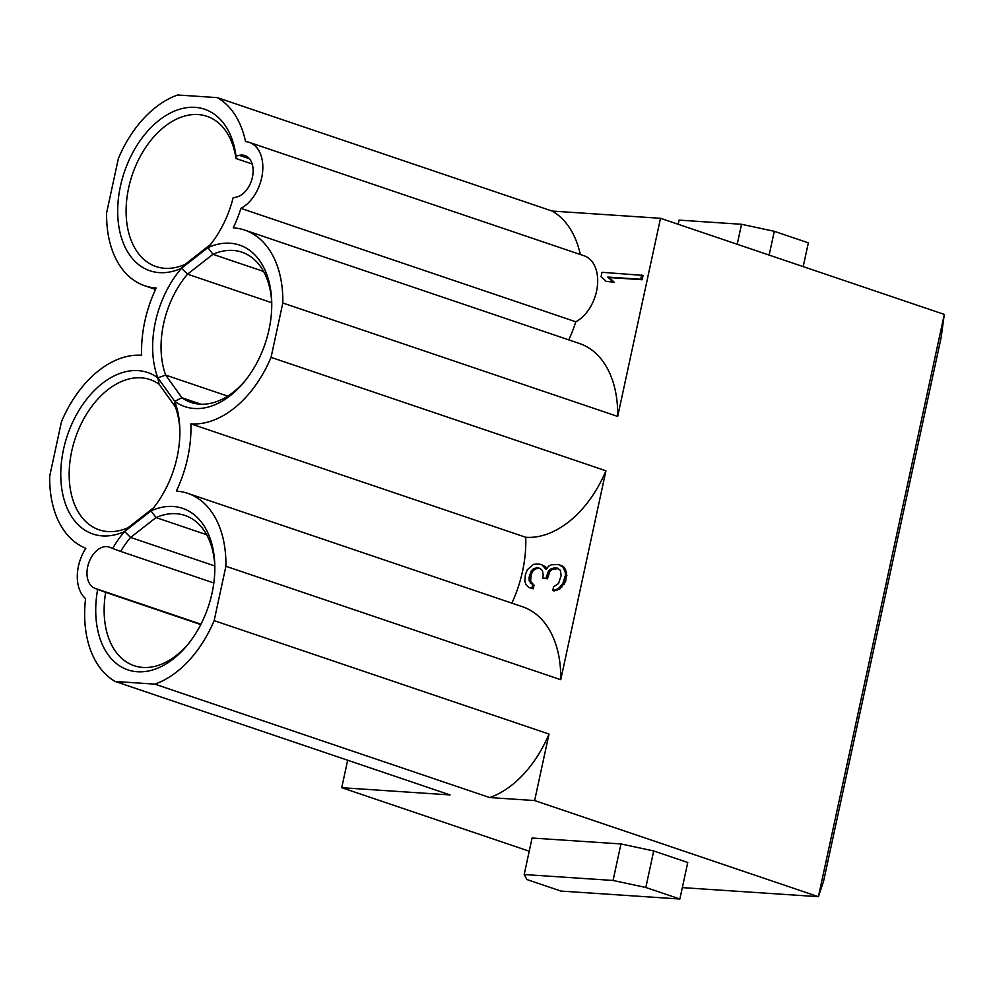 <?xml version="1.0" encoding="UTF-8"?>
<svg xmlns="http://www.w3.org/2000/svg" width="994" height="994" viewBox="0 0 994 994"><rect width="100%" height="100%" fill="white"/><g stroke="black" fill="none" stroke-linecap="round" stroke-linejoin="round"><path stroke-width="1.49" d="M282.818 302.996L271.064 357.355L605.93 470.783L560.753 679.697L225.899 566.269L214.145 620.629A101.127 66.25 108.7 0 1 154.815 684.133L115.229 681.486A101.127 66.25 108.7 0 1 85.571 598.599A35.697 23.384 108.7 0 1 85.857 548.303A101.127 66.25 108.7 0 1 49.7 476.126L61.454 421.767A101.127 66.25 108.7 0 1 141.633 355.268A101.127 66.25 108.7 0 1 156.182 288.012A101.127 66.25 108.7 0 1 144.801 285.775A101.127 66.25 108.7 0 1 106.619 212.853L118.373 158.493A101.127 66.25 108.7 0 1 177.702 94.989L217.288 97.623A101.127 66.25 108.7 0 1 245.568 141.633A35.697 23.384 108.7 0 1 249.357 142.403A35.697 23.384 108.7 0 1 262.441 173.403A35.697 23.384 108.7 0 1 240.933 208.355A101.127 66.25 108.7 0 1 233.267 227.837A101.127 66.25 108.7 0 1 244.648 230.074A101.127 66.25 108.7 0 1 282.818 302.996L617.684 416.436L660.513 218.295L944.3 314.415L818.41 896.687L534.623 800.555L489.682 797.561A101.127 66.25 108.7 0 0 549.011 734.057L534.623 800.555M214.145 620.629L549.011 734.057M682.331 887.617L818.41 896.687L823.541 881.392L941.119 337.562L944.3 314.415M179.864 430.191A79.309 51.961 -71.3 0 0 175.354 406.894L159.09 384.243A79.309 51.961 -71.3 0 0 150.019 379.584A79.309 51.961 -71.3 0 0 75.358 438.031A79.309 51.961 -71.3 0 0 99.127 529.827A79.309 51.961 -71.3 0 0 128.077 527.702L153.523 507.835A79.309 51.961 -71.3 0 0 153.573 507.772M227.725 396.121L165.687 375.111L157.822 377.819L174.695 401.303A85.26 55.85 -71.3 0 0 244.449 381.621A85.26 55.85 -71.3 0 0 271.697 301.17A85.26 55.85 -71.3 0 0 207.92 247.618A85.26 55.85 -71.3 0 0 209.485 245.754A85.26 55.85 -71.3 0 0 233.105 197.843L236.46 197.085A21.806 14.289 108.7 0 0 252.526 176.783A21.806 14.289 108.7 0 0 244.909 155.549A21.806 14.289 108.7 0 0 239.355 155.325L236 156.083A85.26 55.85 -71.3 0 0 169.34 113.54A85.26 55.85 -71.3 0 0 118 219.227A85.26 55.85 -71.3 0 0 181.517 268.231A85.26 55.85 -71.3 0 0 157.822 377.819A85.26 55.85 -71.3 0 0 63.504 449.474A85.26 55.85 -71.3 0 0 124.598 531.504A85.26 55.85 -71.3 0 0 112.633 548.464L109.7 547.284A21.806 14.289 108.7 0 0 109.216 547.098A21.806 14.289 108.7 0 0 88.814 562.79A21.806 14.289 108.7 0 0 94.716 588.237L97.648 589.417A85.26 55.85 -71.3 0 0 120.336 666.303A85.26 55.85 -71.3 0 0 187.518 644.895A85.26 55.85 -71.3 0 0 214.779 564.443A85.26 55.85 -71.3 0 0 151.001 510.891A85.26 55.85 -71.3 0 0 152.567 509.027A85.26 55.85 -71.3 0 0 179.815 428.576A85.26 55.85 -71.3 0 0 174.695 401.303L175.354 406.894M128.077 527.702L124.598 531.504L151.001 510.891L153.523 507.835M271.064 357.355A101.127 66.25 108.7 0 1 190.885 423.854A101.127 66.25 108.7 0 1 176.336 491.111A101.127 66.25 108.7 0 1 187.717 493.347A101.127 66.25 108.7 0 1 225.899 566.269M511.86 603.147A101.127 66.25 -71.3 0 0 525.739 537.282L190.885 423.854M525.739 537.282A101.127 66.25 -71.3 0 0 605.93 470.783M617.684 416.436A101.127 66.25 -71.3 0 0 579.502 343.514L244.648 230.074M568.779 339.873A101.127 66.25 -71.3 0 0 575.799 321.783A35.697 23.384 -71.3 0 0 597.307 286.831A35.697 23.384 -71.3 0 0 584.223 255.831L249.357 142.403M217.288 97.623L552.155 211.063A101.127 66.25 108.7 0 1 580.31 254.501M552.155 211.063L660.513 218.295M606.054 281.327L614.217 282.259L609.247 277.537L642.136 279.736L643.081 275.413L602.016 272.294L601.084 276.618L606.054 281.327L612.801 281.774L607.831 277.065L640.72 279.252L641.652 274.928M560.753 679.697A101.127 66.25 -71.3 0 0 522.583 606.775L187.717 493.347M552.763 590.461L554.192 590.945L559.709 589.119L565.648 581.465L566.667 572.768L564.393 567.499L562.169 565.884L558.379 564.517L551.471 564.791L548.626 566.058L546.166 569.55L542.041 564.89L538.823 563.946L533.604 564.331L527.305 569.748L525.366 574.743L524.807 581.279L525.876 584.286L528.622 587.392L531.84 588.336L532.622 584.733L529.181 580.844L529.119 577.191L531.368 570.755L533.517 568.705L538.04 567.549L541.109 569.214L542.476 570.767L543.233 575.203L542.612 578.086L545.979 578.309L548.39 571.165L550.539 569.115L554.23 567.897L557.597 568.121L560.504 570.506L561.101 575.663L558.541 583.54L553.546 586.858L552.763 590.461L555.447 589.902L558.293 588.634L562.753 583.813L565.474 575.228L565.251 572.283L562.964 567.015L558.379 564.517M546.762 568.705L545.681 566.978L542.041 564.89M528.622 587.392L533.256 588.808L534.039 585.205L530.597 581.328L531.156 574.78L532.784 571.239L534.934 569.189L538.847 567.984M542.612 578.086L547.408 578.794L549.806 571.637L551.956 569.587L558.404 568.556M347.664 760.224L341.725 787.695L450.096 794.927L115.229 681.486M154.815 684.133L489.682 797.561M529.23 851.212L341.725 787.695M524.186 874.534L532.076 838.029L620.964 843.956L653.717 850.963L687.761 862.494L679.871 899.011L560.951 891.084L526.907 879.541L524.186 874.534L613.062 880.46L645.814 887.48L679.871 899.011M620.964 843.956L613.062 880.46M653.717 850.963L645.814 887.48M737.213 244.263L741.536 224.284L679.076 220.121L678.181 224.271M769.145 255.085L774.289 231.304L741.536 224.284M803.202 266.616L808.333 242.834L774.289 231.304M575.799 321.783L240.933 208.355M642.136 279.736L640.72 279.252M609.247 277.537L607.831 277.065M614.217 282.259L612.801 281.774M564.393 567.499L562.964 567.015M562.169 565.884L560.753 565.412M565.611 569.773L564.194 569.289M566.667 572.768L565.251 572.283M566.891 575.7L565.474 575.228M565.648 581.465L564.232 580.993M564.182 584.298L562.753 583.813M561.871 587.069L560.454 586.584M559.709 589.119L558.293 588.634M556.876 590.386L555.447 589.902M555.646 568.382L554.23 567.897M551.956 569.587L550.539 569.115M549.806 571.637L548.39 571.165M548.029 575.911L546.601 575.427M547.408 578.794L545.979 578.309M537.779 567.909L536.362 567.437M534.934 569.189L533.517 568.705M532.784 571.239L531.368 570.755M531.156 574.78L529.74 574.308M530.535 577.663L529.119 577.191M530.597 581.328L529.181 580.844M531.815 583.602L530.398 583.118M534.039 585.205L532.622 584.733M533.256 588.808L531.84 588.336M545.681 566.978L544.265 566.505M236 156.083L235.976 158.506A79.309 51.961 -71.3 0 0 206.938 116.31A79.309 51.961 -71.3 0 0 132.289 174.758A79.309 51.961 -71.3 0 0 156.046 266.554A79.309 51.961 -71.3 0 0 184.996 264.429L210.442 244.561A79.309 51.961 -71.3 0 0 210.492 244.499M210.442 244.561L207.92 247.618L181.517 268.231L184.996 264.429M252.19 163.998L235.976 158.506M207.92 247.618L212.952 254.302L187.506 274.17L271.735 302.698M181.517 268.231L187.506 274.17A79.309 51.961 -71.3 0 0 165.675 375.111L181.939 397.762A79.309 51.961 -71.3 0 0 191.01 402.421A79.309 51.961 -71.3 0 0 245.456 380.367M263.596 271.461L212.952 254.302A79.309 51.961 -71.3 0 1 241.902 252.178A79.309 51.961 -71.3 0 1 271.735 302.785M201.049 404.223L181.939 397.762L174.695 401.303M157.822 377.819L159.09 384.243M151.001 510.891L156.033 517.576L130.587 537.443L214.816 565.971M124.598 531.504L130.587 537.443A79.309 51.961 -71.3 0 0 120.647 551.409L213.822 582.981M206.677 534.735L156.033 517.576A79.309 51.961 -71.3 0 1 184.983 515.451A79.309 51.961 -71.3 0 1 214.816 566.058M200.763 624.58L105.662 592.362A79.309 51.961 -71.3 0 0 134.091 665.694A79.309 51.961 -71.3 0 0 188.537 643.64M97.648 589.417L105.662 592.362M120.647 551.409L112.633 548.464M239.355 155.325L249.444 158.742M94.716 588.237L200.95 624.22M144.801 285.775L155.524 289.403"/></g></svg>
